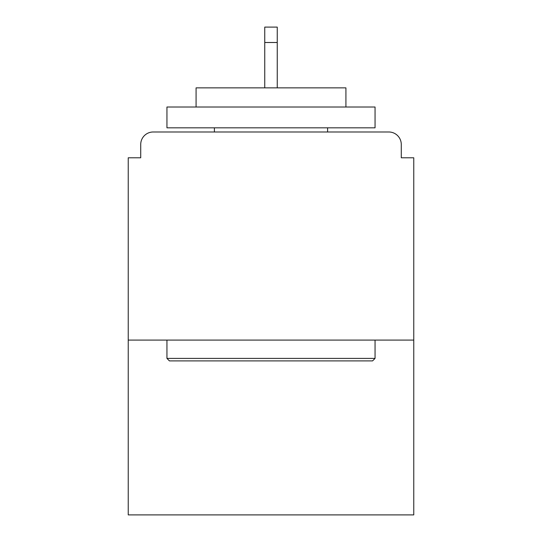 <?xml version="1.0" encoding="UTF-8"?>
<svg xmlns="http://www.w3.org/2000/svg" width="542" height="542" viewBox="0 0 542 542"><rect width="100%" height="100%" fill="white"/><g stroke="black" fill="none" stroke-linecap="round" stroke-linejoin="round"><path stroke-width="0.81" d="M401.276 157.79L401.276 144.47L401.276 157.79L413.763 157.79L413.763 514.9L128.237 514.9L128.237 157.79L140.724 157.79L140.724 144.47L140.724 157.79M413.763 340.091L128.237 340.091M401.276 144.47A12.486 12.486 0 0 0 388.79 131.984L153.21 131.984A12.486 12.486 0 0 0 140.724 144.47M388.79 131.984L335.932 131.984L388.79 131.984M206.068 131.984L153.21 131.984L206.068 131.984M372.557 360.904L169.443 360.904L166.95 358.404L375.05 358.404L372.557 360.904M166.95 107.011L375.05 107.011L375.05 127.824L166.95 127.824L166.95 107.011M345.918 107.011L345.918 87.865L196.082 87.865L196.082 107.011M166.95 340.091L166.95 358.404M375.05 340.091L375.05 358.404M214.395 127.824L214.395 131.984M327.605 127.824L327.605 131.984M277.247 42.5L264.753 42.5L264.753 27.1L277.247 27.1L277.247 87.865M264.753 42.5L264.753 87.865"/></g></svg>
